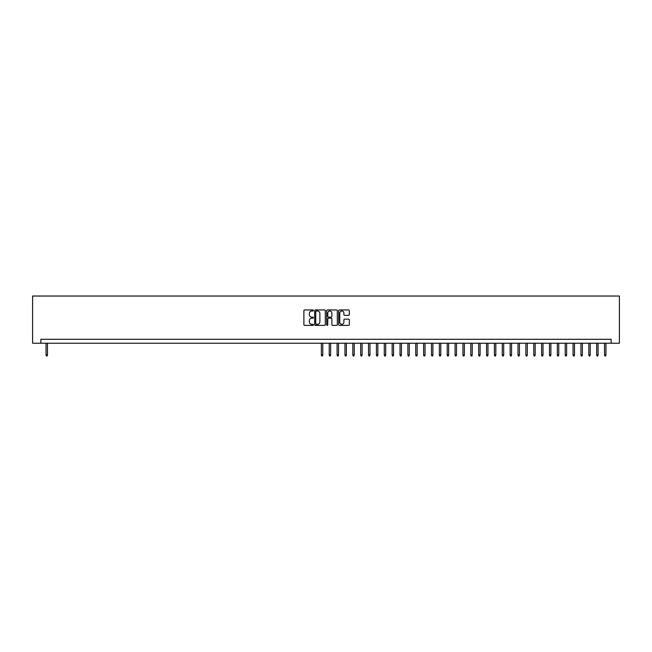 <?xml version="1.0" encoding="UTF-8"?>
<svg xmlns="http://www.w3.org/2000/svg" width="652" height="652" viewBox="0 0 652 652"><rect width="100%" height="100%" fill="white"/><g stroke="black" fill="none" stroke-linecap="round" stroke-linejoin="round"><path stroke-width="0.98" d="M313.416 310.482A0.538 0.538 0 0 0 312.87 309.945L304.671 309.945A0.774 0.774 0 0 0 303.897 310.711L303.897 324.614A0.774 0.774 0 0 0 304.671 325.381L312.87 325.381A0.538 0.538 0 0 0 313.416 324.843A0.538 0.538 0 0 0 312.87 324.305L311.811 324.305A2.469 2.469 0 0 1 309.341 321.835L309.341 320.67A2.469 2.469 0 0 1 311.811 318.2L312.87 318.2A0.538 0.538 0 0 0 313.416 317.663A0.538 0.538 0 0 0 312.87 317.125L311.811 317.125A2.469 2.469 0 0 1 309.341 314.647L309.341 313.49A2.469 2.469 0 0 1 311.811 311.02L312.87 311.02A0.538 0.538 0 0 0 313.416 310.482M348.567 315.381A0.774 0.774 0 0 0 349.333 314.614L349.333 310.711A0.774 0.774 0 0 0 348.567 309.945L339.456 309.945A0.774 0.774 0 0 0 338.681 310.711L338.681 324.614A0.774 0.774 0 0 0 339.456 325.381L348.567 325.381A0.774 0.774 0 0 0 349.333 324.614L349.333 319.904A0.774 0.774 0 0 0 348.567 319.13L344.663 319.13A0.774 0.774 0 0 0 343.889 319.904L343.889 322.235A2.062 2.062 0 0 1 341.827 324.305A2.062 2.062 0 0 1 339.765 322.235L339.765 313.09A2.062 2.062 0 0 1 341.827 311.02A2.062 2.062 0 0 1 343.889 313.09L343.889 314.614A0.774 0.774 0 0 0 344.663 315.381L348.567 315.381M611.144 343.229L619.4 343.229L619.4 296.032L32.6 296.032L32.6 343.229L611.144 343.229L611.144 339.293L40.856 339.293L40.856 343.229M325.324 310.711A0.774 0.774 0 0 0 324.549 309.945L315.438 309.945A0.774 0.774 0 0 0 314.671 310.711L314.671 324.614A0.774 0.774 0 0 0 315.438 325.381L324.549 325.381A0.774 0.774 0 0 0 325.324 324.614L325.324 310.711M327.451 309.945L336.562 309.945A0.774 0.774 0 0 1 337.328 310.711L337.328 324.614A0.774 0.774 0 0 1 336.562 325.381L332.659 325.381A0.774 0.774 0 0 1 331.884 324.614L331.884 318.975A0.774 0.774 0 0 0 331.118 318.2L328.526 318.2A0.774 0.774 0 0 0 327.76 318.975L327.76 324.843A0.538 0.538 0 0 1 327.214 325.381A0.538 0.538 0 0 1 326.676 324.843L326.676 310.711A0.774 0.774 0 0 1 327.451 309.945M316.293 311.02A0.538 0.538 0 0 0 315.747 311.566L315.747 323.759A0.538 0.538 0 0 0 316.293 324.305L317.41 324.305A2.469 2.469 0 0 0 319.879 321.835L319.879 313.49A2.469 2.469 0 0 0 317.41 311.02L316.293 311.02M331.884 313.123A2.062 2.062 0 0 0 329.822 311.061A2.062 2.062 0 0 0 327.76 313.123L327.76 316.35A0.774 0.774 0 0 0 328.526 317.125L331.118 317.125A0.774 0.774 0 0 0 331.884 316.35L331.884 313.123M47.466 354.949L47.156 355.968L46.365 355.968L46.047 354.949L47.466 354.949L47.466 343.229M46.047 354.949L46.047 343.229M322.773 354.949L322.463 355.968L321.672 355.968L321.363 354.949L322.773 354.949L322.773 343.229M321.363 354.949L321.363 343.229M330.637 354.949L330.328 355.968L329.537 355.968L329.227 354.949L330.637 354.949L330.637 343.229M329.227 354.949L329.227 343.229M338.51 354.949L338.192 355.968L337.402 355.968L337.092 354.949L338.51 354.949L338.51 343.229M337.092 354.949L337.092 343.229M346.375 354.949L346.057 355.968L345.275 355.968L344.957 354.949L346.375 354.949L346.375 343.229M344.957 354.949L344.957 343.229M354.24 354.949L353.922 355.968L353.139 355.968L352.822 354.949L354.24 354.949L354.24 343.229M352.822 354.949L352.822 343.229M362.104 354.949L361.787 355.968L361.004 355.968L360.686 354.949L362.104 354.949L362.104 343.229M360.686 354.949L360.686 343.229M369.969 354.949L369.66 355.968L368.869 355.968L368.551 354.949L369.969 354.949L369.969 343.229M368.551 354.949L368.551 343.229M377.834 354.949L377.524 355.968L376.734 355.968L376.424 354.949L377.834 354.949L377.834 343.229M376.424 354.949L376.424 343.229M385.699 354.949L385.389 355.968L384.598 355.968L384.289 354.949L385.699 354.949L385.699 343.229M384.289 354.949L384.289 343.229M393.572 354.949L393.254 355.968L392.463 355.968L392.154 354.949L393.572 354.949L393.572 343.229M392.154 354.949L392.154 343.229M401.436 354.949L401.119 355.968L400.336 355.968L400.018 354.949L401.436 354.949L401.436 343.229M400.018 354.949L400.018 343.229M409.301 354.949L408.983 355.968L408.201 355.968L407.883 354.949L409.301 354.949L409.301 343.229M407.883 354.949L407.883 343.229M417.166 354.949L416.848 355.968L416.066 355.968L415.748 354.949L417.166 354.949L417.166 343.229M415.748 354.949L415.748 343.229M425.031 354.949L424.721 355.968L423.93 355.968L423.613 354.949L425.031 354.949L425.031 343.229M423.613 354.949L423.613 343.229M432.895 354.949L432.586 355.968L431.795 355.968L431.485 354.949L432.895 354.949L432.895 343.229M431.485 354.949L431.485 343.229M440.768 354.949L440.45 355.968L439.66 355.968L439.35 354.949L440.768 354.949L440.768 343.229M439.35 354.949L439.35 343.229M448.633 354.949L448.315 355.968L447.533 355.968L447.215 354.949L448.633 354.949L448.633 343.229M447.215 354.949L447.215 343.229M456.498 354.949L456.18 355.968L455.398 355.968L455.08 354.949L456.498 354.949L456.498 343.229M455.08 354.949L455.08 343.229M464.363 354.949L464.045 355.968L463.262 355.968L462.944 354.949L464.363 354.949L464.363 343.229M462.944 354.949L462.944 343.229M472.227 354.949L471.909 355.968L471.127 355.968L470.809 354.949L472.227 354.949L472.227 343.229M470.809 354.949L470.809 343.229M480.092 354.949L479.782 355.968L478.992 355.968L478.682 354.949L480.092 354.949L480.092 343.229M478.682 354.949L478.682 343.229M487.957 354.949L487.647 355.968L486.857 355.968L486.547 354.949L487.957 354.949L487.957 343.229M486.547 354.949L486.547 343.229M495.83 354.949L495.512 355.968L494.721 355.968L494.412 354.949L495.83 354.949L495.83 343.229M494.412 354.949L494.412 343.229M503.694 354.949L503.377 355.968L502.594 355.968L502.276 354.949L503.694 354.949L503.694 343.229M502.276 354.949L502.276 343.229M511.559 354.949L511.241 355.968L510.459 355.968L510.141 354.949L511.559 354.949L511.559 343.229M510.141 354.949L510.141 343.229M519.424 354.949L519.106 355.968L518.324 355.968L518.006 354.949L519.424 354.949L519.424 343.229M518.006 354.949L518.006 343.229M527.289 354.949L526.979 355.968L526.188 355.968L525.871 354.949L527.289 354.949L527.289 343.229M525.871 354.949L525.871 343.229M535.153 354.949L534.844 355.968L534.053 355.968L533.743 354.949L535.153 354.949L535.153 343.229M533.743 354.949L533.743 343.229M543.018 354.949L542.708 355.968L541.918 355.968L541.608 354.949L543.018 354.949L543.018 343.229M541.608 354.949L541.608 343.229M550.891 354.949L550.573 355.968L549.783 355.968L549.473 354.949L550.891 354.949L550.891 343.229M549.473 354.949L549.473 343.229M558.756 354.949L558.438 355.968L557.656 355.968L557.338 354.949L558.756 354.949L558.756 343.229M557.338 354.949L557.338 343.229M566.621 354.949L566.303 355.968L565.52 355.968L565.202 354.949L566.621 354.949L566.621 343.229M565.202 354.949L565.202 343.229M574.485 354.949L574.168 355.968L573.385 355.968L573.067 354.949L574.485 354.949L574.485 343.229M573.067 354.949L573.067 343.229M582.35 354.949L582.04 355.968L581.25 355.968L580.932 354.949L582.35 354.949L582.35 343.229M580.932 354.949L580.932 343.229M590.215 354.949L589.905 355.968L589.115 355.968L588.805 354.949L590.215 354.949L590.215 343.229M588.805 354.949L588.805 343.229M598.08 354.949L597.77 355.968L596.979 355.968L596.67 354.949L598.08 354.949L598.08 343.229M596.67 354.949L596.67 343.229M605.952 354.949L605.635 355.968L604.844 355.968L604.534 354.949L605.952 354.949L605.952 343.229M604.534 354.949L604.534 343.229"/></g></svg>
